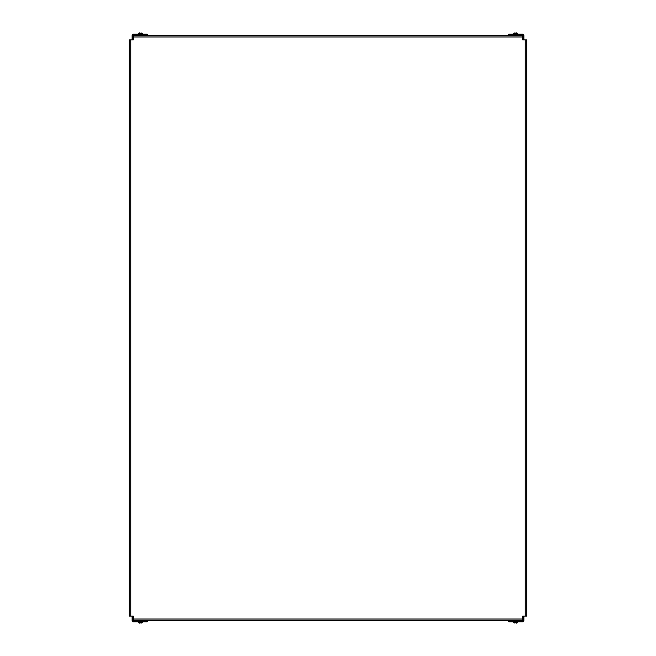 <?xml version="1.0" encoding="UTF-8"?>
<svg xmlns="http://www.w3.org/2000/svg" width="656" height="656" viewBox="0 0 656 656"><rect width="100%" height="100%" fill="white"/><g stroke="black" fill="none" stroke-linecap="round" stroke-linejoin="round"><path stroke-width="0.98" d="M147.871 35.137L508.129 35.137M139.162 620.428L139.162 620.879L133.529 620.863L133.529 619.461L133.053 619.461M133.053 36.539L133.529 36.539L133.529 35.137L139.162 35.137L139.162 35.572M132.127 39.909L132.127 35.596A1.402 1.402 0 0 1 133.529 34.194L147.01 34.194L147.01 35.121L133.529 35.121A0.476 0.476 0 0 0 133.053 35.596L133.053 39.901M133.053 616.099L133.053 620.404A0.476 0.476 0 0 0 133.529 620.879L147.01 620.879L147.01 621.806L133.529 621.806A1.402 1.402 0 0 1 132.127 620.404L132.127 616.091M133.693 619.461L133.529 616.378M522.471 616.378L522.471 620.863L516.838 620.863L516.838 620.428M514.583 620.428L514.583 620.879L509.335 620.863M508.129 620.863L147.871 620.863M146.665 620.863L141.417 620.863L141.417 620.428M522.947 619.461L522.307 619.461M523.873 616.091L523.873 620.404A1.402 1.402 0 0 1 522.471 621.806L508.99 621.806L508.99 620.879L522.471 620.879A0.476 0.476 0 0 0 522.947 620.404L522.947 616.099M516.838 35.572L516.838 35.121L522.471 35.137L508.99 35.121L508.99 34.194L522.471 34.194A1.402 1.402 0 0 1 523.873 35.596L523.873 39.909M522.947 39.901L522.947 35.596A0.476 0.476 0 0 0 522.471 35.121L522.471 36.539L522.947 36.539M522.307 36.539L522.471 39.622M389.976 35.572L389.976 35.137L496.584 35.137L496.584 35.572M509.335 35.137L514.583 35.137L514.583 35.572M141.417 35.572L141.417 35.121L146.665 35.137M274.7 35.572L274.7 35.137L381.308 35.137L381.308 35.572M133.529 39.622L133.693 36.539M150.749 620.863L150.749 620.428M159.424 620.428L159.424 620.863M266.033 620.863L266.033 620.428M274.7 620.428L274.7 620.863M381.308 620.863L381.308 620.428M389.976 620.428L389.976 620.863M496.584 620.863L496.584 620.428M505.259 620.428L505.259 620.863M505.259 35.137L505.259 35.572M159.424 35.137L159.424 35.572M266.033 35.572L266.033 35.137M150.749 35.572L150.749 35.137M147.944 620.428A1.402 1.402 0 0 1 147.01 621.724M147.01 620.428A0.476 0.476 0 0 1 146.542 620.879M147.01 34.276A1.402 1.402 0 0 1 147.944 35.572M146.542 35.121A0.476 0.476 0 0 1 147.01 35.572M508.056 35.572A1.402 1.402 0 0 1 508.99 34.276M508.99 35.572A0.476 0.476 0 0 1 509.458 35.121M508.99 621.724A1.402 1.402 0 0 1 508.056 620.428M509.458 620.879A0.476 0.476 0 0 1 508.99 620.428M525.276 39.909L523.07 39.909A0.763 0.763 0 0 1 522.307 39.147L522.307 35.572L133.693 35.572L133.693 39.147A0.763 0.763 0 0 1 132.93 39.909L129.322 39.909L129.322 616.091L132.93 616.091A0.763 0.763 0 0 1 133.693 616.853L133.693 620.428L522.307 620.428L522.307 616.853A0.763 0.763 0 0 1 523.07 616.091L526.678 616.091L526.678 39.909L525.276 39.909L525.276 616.091M515.411 33.095L513.673 33.62L517.756 33.62L516.461 32.857M517.641 33.481L513.779 33.481L514.525 32.997M514.534 32.989L514.96 32.857M140.589 622.905L142.327 622.38L138.244 622.38L139.539 623.143M138.359 622.519L142.221 622.519L141.475 623.003M141.466 623.011L141.04 623.143M139.982 33.095L138.244 33.62L142.327 33.62L141.04 32.857M142.221 33.481L138.359 33.481L139.539 32.857M516.018 622.905L517.756 622.38L513.673 622.38L514.96 623.143M513.779 622.519L517.641 622.519L516.461 623.143M133.693 36.974L522.307 36.974M130.724 616.091L130.724 39.909M522.307 619.026L133.693 619.026M517.625 34.194L513.804 34.194M138.375 621.806L142.196 621.806M142.196 34.194L138.375 34.194M513.804 621.806L517.625 621.806M517.756 34.063L517.756 33.62M513.673 34.063L513.673 33.62M138.244 621.937L138.244 622.38M142.327 621.937L142.327 622.38M142.327 34.063L142.327 33.62M138.244 34.063L138.244 33.62M513.673 621.937L513.673 622.38M517.756 621.937L517.756 622.38"/></g></svg>
